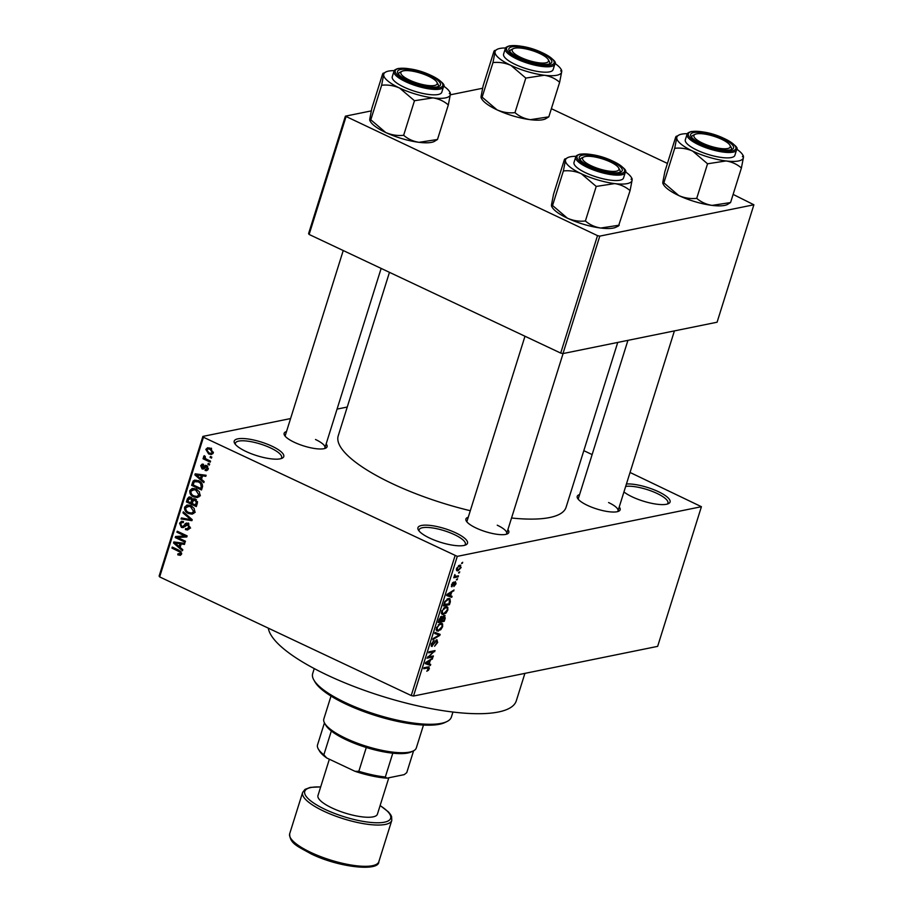 <?xml version="1.0" encoding="UTF-8"?>
<svg xmlns="http://www.w3.org/2000/svg" width="913" height="913" viewBox="0 0 913 913"><rect width="100%" height="100%" fill="white"/><g stroke="black" fill="none" stroke-linecap="round" stroke-linejoin="round"><path stroke-width="1.37" d="M271.983 446.195A25.952 7.156 -162.6 0 1 282.106 458.235A25.952 7.156 -162.6 0 1 246.008 451.479A25.952 7.156 -162.6 0 1 234.652 443.364A25.952 7.156 -162.6 0 1 244.695 438.617A25.952 7.156 -162.6 0 1 271.983 446.195M280.919 458.668A24.229 6.676 17.4 0 0 281.615 457.675A24.229 6.676 17.4 0 0 270.625 447.963A24.229 6.676 17.4 0 0 235.383 443.182A24.229 6.676 17.4 0 0 235.383 444.391M455.713 532.838A25.952 7.156 -162.6 0 1 465.835 544.878A25.952 7.156 -162.6 0 1 429.738 538.122A25.952 7.156 -162.6 0 1 418.382 530.008A25.952 7.156 -162.6 0 1 428.425 525.249A25.952 7.156 -162.6 0 1 455.713 532.838M464.649 545.301A24.229 6.676 17.4 0 0 465.345 544.308A24.229 6.676 17.4 0 0 454.354 534.596A24.229 6.676 17.4 0 0 419.113 529.825A24.229 6.676 17.4 0 0 419.113 531.035M626.432 483.981A25.952 7.156 -162.6 0 1 658.284 491.628A25.952 7.156 -162.6 0 1 668.419 503.656A25.952 7.156 -162.6 0 1 632.321 496.912A25.952 7.156 -162.6 0 1 623.944 491.947M667.232 504.09A24.229 6.676 17.4 0 0 667.917 503.097A24.229 6.676 17.4 0 0 656.926 493.385A24.229 6.676 17.4 0 0 625.679 486.412M507.89 529.666A22.494 6.208 -162.6 0 1 507.388 533.877A22.494 6.208 -162.6 0 1 476.107 528.022A22.494 6.208 -162.6 0 1 466.269 520.981A22.494 6.208 -162.6 0 1 468.255 517.249M506.179 534.288A20.759 5.729 17.4 0 0 506.681 533.523A20.759 5.729 17.4 0 0 497.254 525.203M326.135 443.958A22.494 6.208 -162.6 0 1 325.644 448.169A22.494 6.208 -162.6 0 1 294.351 442.314A22.494 6.208 -162.6 0 1 284.514 435.284A22.494 6.208 -162.6 0 1 286.511 431.541M324.423 448.591A20.759 5.729 17.4 0 0 324.925 447.827A20.759 5.729 17.4 0 0 315.499 439.495M619.219 507.012A22.494 6.208 -162.6 0 1 618.717 511.223A22.494 6.208 -162.6 0 1 587.436 505.368A22.494 6.208 -162.6 0 1 577.598 498.338A22.494 6.208 -162.6 0 1 579.584 494.595M617.508 511.645A20.759 5.729 17.4 0 0 618.01 510.881A20.759 5.729 17.4 0 0 608.583 502.549M524.907 673.372L516.302 700.819A129.783 35.79 -162.6 0 1 327.539 675.221A129.783 35.79 -162.6 0 1 268.308 628.144M470.309 510.721A119.398 32.936 -162.6 0 1 392.419 483.707A119.398 32.936 -162.6 0 1 338.221 435.843L389.463 272.336M347.248 407.038L337.057 409.104M290.574 418.565L202.891 436.403L203.439 437.247L457.287 556.371L413.509 696.037L411.238 695.546L455.005 555.88M203.439 437.247L159.661 576.913L159.113 576.08L202.891 436.403M456.432 570.077L457.984 570.808L456.591 568.468L459.707 565.193L461.145 567.532L457.984 570.808L456.934 570.773M459.707 565.193L460.803 565.238M458.474 575.852L458.155 576.856L453.75 577.758L454.902 574.551L455.347 576.308L458.474 575.852M454.526 575.167L455.347 576.308M451.353 586.431L452.038 586.751L451.49 584.731L453.487 582.129L452.255 585.758L455.404 581.604L456.066 583.761L453.875 586.511L455.461 583.818L455.199 582.597L451.604 586.717M454.469 582.163L455.416 582.608L454.423 582.22M450.36 601.747L449.424 604.703L443.364 605.935L444.871 601.484L448.488 598.551L449.938 598.62L450.36 601.747L449.767 601.462M444.391 615.453L445.213 618.169L444.232 621.297L438.172 622.529L439.153 619.391L441.55 616.309L442.474 617.142L445.065 615.499M441.55 616.309L442.474 617.142L441.082 616.48M440.134 634.375L439.815 635.368L432.819 639.591L433.15 638.552L439.244 635.083L434.736 633.496L435.067 632.435L440.134 634.375M433.378 655.922L433.059 656.938L426.999 658.17L433.527 651.848L428.676 652.829L428.984 651.825L435.045 650.592L428.528 656.915L433.378 655.922M428.129 666.855L429.441 668.727L426.862 671.306L428.631 667.837L423.7 668.704L424.02 667.688L429.236 666.878M413.509 696.037L657.645 646.37L701.412 506.704L457.287 556.371M430.719 664.39L430.388 665.451L425.298 663.614L425.629 662.553L432.694 658.09L430.285 660.396L429.19 663.888L430.719 664.39M431.244 646.016L432.157 646.45L431.393 643.916L434.154 640.504L432.111 643.733L432.488 645.434L436.893 639.671L437.669 642.467L434.577 646.233L436.985 642.524L436.597 640.686L431.587 646.404M435.912 640.23L436.916 640.698L435.821 640.321M431.153 644.932L432.488 645.434M440.774 629.719L436.939 631.066L436.414 627.882L440.751 623.351L442.611 623.921L442.634 626.626L440.774 629.719L440.169 629.422M442.075 623.431L441.287 623.294M445.978 613.125L442.143 614.472L441.618 611.288L445.955 606.768L447.815 607.328L447.838 610.032L445.978 613.125L445.361 612.828M447.267 606.837L446.491 606.7M452.072 596.292L451.73 597.342L446.64 595.504L446.971 594.443L454.035 589.992L451.627 592.286L450.531 595.778L452.072 596.292M457.573 578.728L456.386 579.915L457.573 578.728M459.741 571.812L458.554 572.999L459.741 571.812M462.72 562.282L461.544 563.469L462.72 562.282M210.401 456.432L211.816 457.093L211.496 458.109L210.081 457.436L210.401 456.432M206.817 459.376L210.549 461.133L210.23 462.149L203.04 458.76L203.348 457.744L204.501 458.28L203.599 456.477L204.284 455.701L205.231 456.477L205.402 458.497L206.817 459.376M208.232 463.359L209.648 464.021L209.328 465.037L207.913 464.363L208.232 463.359M205.299 469.43L207.183 468.563L206.498 466.68L203.291 469.077L202.07 468.894L200.723 465.653L202.172 464.112L203.519 464.283L203.325 465.356L201.762 466.098L202.241 467.821L205.265 465.333L206.635 465.584L208.198 469.122L206.715 470.651L205.105 470.492L205.299 469.43L208.187 469.134M207.742 466.429L205.767 466.634M203.325 465.356L202.549 465.265L203.371 465.094M202.241 467.821L205.14 467.33M201.465 479.314L204.147 481.573L203.816 482.635L194.88 474.897L195.211 473.836L206.121 475.274L205.79 476.335L202.56 475.821L201.465 479.314M199.958 495.394L197.505 497.562L193.796 496.957C190.92 495.85 189.596 493.739 189.813 490.601L192.255 488.421L196.112 489.106L199.354 491.787L199.958 495.394M194.766 511.988L192.301 514.156L188.592 513.551C185.716 512.444 184.392 510.333 184.609 507.194L187.051 505.015L190.92 505.699L194.149 508.381L194.766 511.988M181.561 554.1L180.363 555.355L177.795 554.83L177.978 553.757L180.42 553.506L180.021 552.068L171.941 548.097L172.26 547.081L178.971 550.254L181.561 554.1M181.641 553.769L179.724 554.157L181.687 553.244M159.661 576.913L411.238 695.546M180.123 547.412L182.805 549.683L182.463 550.744L173.538 543.007L173.869 541.945L184.78 543.383L184.437 544.433L181.219 543.92L180.123 547.412M177.533 537.483L185.453 541.215L185.134 542.231L175.239 537.563L175.581 536.479L184.848 535.965L176.917 532.222L177.236 531.218L187.131 535.874L186.788 536.958L177.533 537.483L186.948 536.445M188.968 524.073L183.045 527.634L181.402 527.383L179.587 523.229L181.493 521.277L183.49 521.585L183.308 522.647L181.938 522.464L180.751 523.742L181.744 526.39L182.851 526.539L186.252 523.058L187.907 523.332L189.79 527.828L187.667 529.962L185.407 529.597L185.59 528.536L187.131 528.741L188.671 527.2L187.61 524.347L186.686 524.199L188.66 523.8M181.744 526.39L184.848 526.139L182.726 526.573M183.308 511.828L192.209 519.668L191.901 520.661L181.059 518.983L181.39 517.933L190.874 519.68L182.977 512.889L183.308 511.828M194.766 498.783L192.483 499.251L195.348 499.012L197.288 503.462L196.306 506.589L186.412 501.922L187.393 498.783L189.082 496.946L190.749 497.174L192.483 499.251L193.465 498.692M198.635 480.854C201.522 481.916 202.789 483.981 202.435 487.04L201.499 489.996L191.616 485.328L193.179 480.991L194.674 480.09L198.635 480.854M210.355 448.294L213.277 452.905L211.485 454.526L208.666 453.955L205.824 449.39L207.628 447.769L210.355 448.294M583.818 450.668L592.126 454.583M630.05 472.466L701.412 506.704M562.979 353.571L717.082 322.221L753.887 204.774L599.784 236.125L562.979 353.571L560.696 353.08L597.513 235.634L599.784 236.125M345.936 117.001L309.13 234.458L308.583 233.614L345.388 116.168L597.513 235.634M309.13 234.458L560.696 353.08M482.589 88.253L450.326 94.815M371.26 110.895L345.388 116.168M551.372 108.693L667.437 163.427M733.128 194.401L753.887 204.774M617.736 342.432L566.083 507.263A119.398 32.936 -162.6 0 1 511.542 518.002M343.231 250.539L285.301 435.398A20.759 5.729 17.4 0 0 285.267 436.311M627.927 340.366L578.374 498.464A20.759 5.729 17.4 0 0 578.351 499.377M524.986 336.235L467.045 521.106A20.759 5.729 17.4 0 0 467.022 522.019M181.516 554.237L177.795 554.83M181.196 551.829L180.021 552.068M173.664 547.743L171.941 548.097M176.837 542.333L173.538 543.007M184.221 543.303L181.219 543.92M176.483 544.228L179.074 546.533L179.952 543.714L174.76 542.881L176.483 544.228M180.489 546.236L179.074 546.533M177.213 542.379L174.76 542.881M182.851 543.132L179.952 543.714M179.279 537.129L175.239 537.563M186.56 535.611L184.848 535.965M178.628 531.868L176.917 532.222M189.185 529.026L185.407 529.597M189.984 526.927L188.671 527.2M184.369 526.778L181.402 527.383M181.196 522.898L179.587 523.229M183.159 522.213L183.49 521.574M187.473 524.564L188.535 523.046M187.667 523.229L185.077 523.754M183.947 518.401L181.059 518.983M191.97 519.451L190.874 519.68M184.221 512.638L182.977 512.889M193.841 513.448L192.312 512.958M190.749 513.117L188.592 513.551M186.263 506.863L184.609 507.194M188.283 505.973L188.991 505.037M190.634 505.574L185.773 507.731C185.624 510.15 186.674 511.748 188.923 512.547L191.741 513.083L193.602 511.451L190.566 506.704L187.576 506.122L191.045 505.414M192.129 506.384L190.566 506.704M194.926 511.177L193.602 511.451M188.124 501.568L186.412 501.922M188.957 498.464L187.393 498.783M194.891 500.256L195.12 498.92M191.856 498.007L188.432 499.696L187.884 501.454L190.84 502.846L191.673 499.856L189.584 498.087L191.536 497.688M192.255 502.561L190.84 502.846M195.131 499.149L191.673 499.856M191.992 503.394L195.462 505.037L196.341 501.785L193.876 499.833L191.992 503.394M196.877 504.741L195.462 505.037M196.443 499.742L195.04 500.027M197.505 501.545L196.341 501.785M197.493 502.618L196.135 502.892M199.045 496.855L197.516 496.364M195.953 496.524L193.796 496.957M191.456 490.27L189.813 490.601M193.476 489.379L194.195 488.444M195.839 488.98L190.965 491.137C190.828 493.556 191.878 495.154 194.127 495.953L196.946 496.489L198.806 494.857L195.77 490.11L192.78 489.528L196.238 488.82M197.334 489.79L195.77 490.11M200.13 494.584L198.806 494.857M193.328 484.986L191.616 485.328M195.964 481.79L196.649 480.284L193.179 480.991M193.088 484.86L200.666 488.444L201.237 486.618L200.586 483.399L198.304 481.859L194.298 481.733L193.088 484.86M202.081 488.147L200.666 488.444M198.714 480.523L194.298 481.733M199.879 481.539L198.304 481.859M201.739 483.171L200.586 483.399M202.606 486.344L201.237 486.618M198.178 474.224L194.88 474.897M205.562 475.205L202.56 475.821M197.824 476.13L200.415 478.423L201.294 475.616L196.101 474.771L197.824 476.13M201.83 478.138L200.415 478.423M198.555 474.281L196.101 474.771M204.192 475.022L201.294 475.616M207.787 469.944L205.105 470.492M208.347 468.335L207.183 468.563M204.272 468.449L202.07 468.894M202.378 465.31L200.723 465.653M206.395 467.068L207.262 465.972M209.636 464.021L207.913 464.363M205.208 458.315L203.04 458.76M205.094 458.166L204.501 458.28M204.911 456.215L203.599 456.477M211.805 457.093L210.081 457.436M212.946 453.59L208.666 453.955M207.582 449.025L205.824 449.39M209.305 448.625L209.613 447.986M206.84 449.904L208.986 452.951L211.097 453.396L212.261 452.392L210.116 449.333L207.993 448.888L206.84 449.904M211.633 449.025L210.116 449.333M213.414 452.152L212.261 452.392M427.786 670.062L428.517 670.404M427.022 667.083L428.631 667.837M428.825 668.442L429.441 668.727M425.447 663.123L430.388 665.451M431.598 658.787L432.363 659.152M429.578 660.053L430.285 660.396M428.608 663.614L429.19 663.888M427.113 663.112L428.585 663.694L429.464 660.875L426.12 662.872L427.113 663.112M428.79 660.556L429.464 660.875M431.655 656.276L433.059 656.938M432.134 651.186L433.527 651.848M433.207 650.969L434.714 651.677M427.9 656.618L428.528 656.915M437.087 642.193L437.669 642.467M433.07 641.097L433.915 641.497M431.541 643.471L432.111 643.733M439.233 635.083L439.815 635.368M434.885 633.017L439.244 635.083M436.231 630.118L438.388 631.134M442.04 626.341L442.634 626.626M437.133 627.733L437.487 630.073L438.708 630.118L441.926 626.775C442.269 624.72 441.766 623.921 440.42 624.366L438.913 625.074L437.133 627.733L436.562 627.459M438.274 624.777L438.913 625.074M439.393 623.887L441.538 624.424L439.883 623.636M442.828 620.635L444.232 621.297M439.199 621.376L441.002 621.011L441.869 618.067L441.333 617.291L439.199 621.376L438.617 621.102M440.523 616.914L441.869 618.067M441.709 620.863L443.832 620.429L444.757 617.256L444.083 616.469L441.709 620.863L441.139 620.589M441.755 618.592L442.337 618.877M443.262 616.081L444.757 617.256M441.424 613.525L443.581 614.54M447.244 609.747L447.838 610.032M442.326 611.139L442.679 613.479L443.912 613.525L447.119 610.181C447.473 608.126 446.971 607.328 445.612 607.773L441.766 610.865M443.478 608.184L444.117 608.48M444.597 607.293L446.731 607.83L445.076 607.042M448.032 604.041L449.424 604.703M443.821 604.509L449.036 603.835L449.516 599.658L447.678 598.791L449.367 599.59M444.38 602.728L444.391 604.783M444.985 601.279L444.951 602.991M447.108 599.065L448.169 599.556L445.521 601.53M449.516 599.658L448.169 599.556M446.788 595.014L451.73 597.342M452.939 590.677L453.704 591.042M450.919 591.955L451.627 592.286M449.949 595.516L450.531 595.778M448.466 595.002L449.926 595.584L450.805 592.777L447.461 594.774L448.466 595.002M450.132 592.457L450.805 592.777M454.115 582.642L454.72 582.928M452.517 582.779L453.247 583.122M456.546 579.413L457.253 579.744M456.751 576.194L458.155 576.856M458.714 572.485L459.422 572.816M457.208 568.365L458.303 569.803L460.529 567.635L459.433 566.197L456.705 568.126M456.409 569.267L458.303 569.803M458.463 565.74L460.243 566.22L458.783 565.535M461.704 562.967L462.4 563.298M446.731 721.647L444.699 722.617A70.952 19.572 -162.6 0 1 346.027 704.151A70.952 19.572 -162.6 0 1 314.985 681.965L313.867 680.014A72.675 20.04 17.4 0 0 345.662 702.736A72.675 20.04 17.4 0 0 446.731 721.647A72.675 20.04 17.4 0 0 451.364 717.082L452.951 712.049M314.243 668.578L312.668 673.611A72.675 20.04 17.4 0 0 313.867 680.014M514.978 112.641C508.849 113.303 502.858 112.367 497.003 109.834A34.831 9.609 -162.6 0 0 530.35 119.683L548.816 116.841L545.438 118.895A34.831 9.609 -162.6 0 1 542.87 119.706A34.831 9.609 -162.6 0 1 530.35 119.683C524.461 118.758 519.337 116.408 514.978 112.641L525.808 78.084L544.274 75.243C550.162 76.167 555.287 78.518 559.646 82.284L561.7 71.693C561.815 69.902 561.472 69.662 560.65 70.997M492.963 62.598C499.08 61.924 505.072 62.86 510.926 65.394A34.831 9.609 17.4 0 1 495.006 52.007L492.963 62.598L482.132 97.155L481.151 97.874L481.767 98.946A34.831 9.609 -162.6 0 0 497.003 109.834L482.132 97.155C481.322 98.478 480.968 98.25 481.083 96.447L483.125 85.856L493.956 51.299C494.778 49.975 495.12 50.204 495.006 52.007A34.831 9.609 -162.6 0 1 497.345 49.245A34.831 9.609 -162.6 0 1 499.913 48.435A34.831 9.609 -162.6 0 1 505.608 47.978M493.956 51.299L497.345 49.245M511.965 46.837A22.494 6.208 -162.6 0 1 539.971 52.475A22.494 6.208 -162.6 0 1 550.379 63.648A22.494 6.208 -162.6 0 1 548.713 64.161A22.494 6.208 -162.6 0 1 526.653 60.817A22.494 6.208 -162.6 0 1 509.249 50.751A22.494 6.208 -162.6 0 1 511.965 46.837M548.188 59.516A19.036 5.25 17.4 0 0 543.452 55.465A19.036 5.25 17.4 0 0 513.391 48.617A19.036 5.25 17.4 0 0 517.226 55.545A19.036 5.25 17.4 0 0 538.864 62.792A19.036 5.25 17.4 0 0 548.188 59.516L549.318 61.468A20.759 5.729 -162.6 0 1 549.66 63.294A20.759 5.729 -162.6 0 1 549.158 64.07A20.759 5.729 17.4 0 0 549.66 63.294A20.759 5.729 17.4 0 0 548.542 60.429M505.277 48.697L503.588 54.084A25.952 7.156 17.4 0 0 520.581 66.717A25.952 7.156 17.4 0 0 549.558 71.853A25.952 7.156 17.4 0 0 553.118 69.616L554.819 64.218A25.952 7.156 -162.6 0 1 551.247 66.455A25.952 7.156 -162.6 0 1 522.27 61.319A25.952 7.156 -162.6 0 1 505.277 48.697C505.14 47.738 506.544 46.791 509.488 45.844C519.543 45.148 529.928 47.191 540.644 51.938C552.456 58.101 557.181 62.198 554.819 64.218M548.816 116.841L559.646 82.284M554.944 63.442A34.831 9.609 -162.6 0 1 561.016 69.194A34.831 9.609 -162.6 0 1 561.7 71.693A34.831 9.609 -162.6 0 1 544.274 75.243A34.831 9.609 -162.6 0 1 510.926 65.394L525.808 78.084M512.581 49.154A20.759 5.729 17.4 0 0 510.036 50.877A20.759 5.729 17.4 0 0 510.002 51.79A20.759 5.729 -162.6 0 1 510.036 50.877A20.759 5.729 -162.6 0 1 511.36 49.576L513.391 48.617M424.34 74.444A19.036 5.25 17.4 0 0 402.062 71.26A19.036 5.25 17.4 0 0 413.692 81.862A19.036 5.25 17.4 0 0 436.859 82.17A19.036 5.25 17.4 0 0 424.34 74.444M401.252 71.807A20.759 5.729 17.4 0 0 398.707 73.531A20.759 5.729 17.4 0 0 398.673 74.444A20.759 5.729 -162.6 0 1 398.707 73.531A20.759 5.729 -162.6 0 1 400.031 72.218L402.062 71.26M436.859 82.17L437.989 84.122A20.759 5.729 -162.6 0 1 438.331 85.948A20.759 5.729 -162.6 0 1 437.829 86.712A20.759 5.729 17.4 0 0 438.331 85.948A20.759 5.729 17.4 0 0 437.213 83.072M706.765 144.916A19.036 5.25 17.4 0 0 729.944 145.224A19.036 5.25 17.4 0 0 717.424 137.498A19.036 5.25 17.4 0 0 695.147 134.314A19.036 5.25 17.4 0 0 706.765 144.916M729.944 145.224L731.073 147.176A20.759 5.729 -162.6 0 1 731.416 149.002A20.759 5.729 -162.6 0 1 730.914 149.766A20.759 5.729 17.4 0 0 731.416 149.002A20.759 5.729 17.4 0 0 730.297 146.137M694.337 134.862A20.759 5.729 17.4 0 0 691.78 136.585A20.759 5.729 17.4 0 0 691.757 137.498A20.759 5.729 -162.6 0 1 691.78 136.585A20.759 5.729 -162.6 0 1 693.104 135.284L695.147 134.314M587.652 163.895A19.036 5.25 17.4 0 0 609.291 171.153A19.036 5.25 17.4 0 0 618.615 167.878A19.036 5.25 17.4 0 0 613.878 163.815A19.036 5.25 17.4 0 0 583.818 156.968A19.036 5.25 17.4 0 0 587.652 163.895M618.615 167.878L619.744 169.829A20.759 5.729 -162.6 0 1 620.087 171.655A20.759 5.729 -162.6 0 1 619.585 172.42A20.759 5.729 17.4 0 0 620.087 171.655A20.759 5.729 17.4 0 0 618.968 168.779M583.008 157.515A20.759 5.729 17.4 0 0 580.451 159.239A20.759 5.729 17.4 0 0 580.428 160.152A20.759 5.729 -162.6 0 1 580.451 159.239A20.759 5.729 -162.6 0 1 581.775 157.926L583.818 156.968M413.224 750.977L411.181 751.935A46.723 12.885 -162.6 0 1 407.746 753.02A46.723 12.885 -162.6 0 1 392.795 753.191A46.723 12.885 -162.6 0 1 366.284 747.496A46.723 12.885 -162.6 0 1 331.328 731.005A46.723 12.885 -162.6 0 1 325.77 725.162L324.64 723.21A48.446 13.364 17.4 0 0 362.119 744.894A48.446 13.364 17.4 0 0 409.652 752.095A48.446 13.364 17.4 0 0 413.224 750.977A48.446 13.364 17.4 0 0 416.317 747.918L423.484 725.059M331.008 696.083L323.841 718.942A48.446 13.364 17.4 0 0 324.64 723.21M392.795 753.191L385.332 776.997L386.884 778.173A44.988 12.405 -162.6 0 1 354.986 771.302L326.717 757.984A44.988 12.405 -162.6 0 1 319.436 750.931L318.306 748.98A46.723 12.885 17.4 0 0 323.864 754.811L326.717 757.984M413.6 750.783L406.753 772.649L404.197 774.646L386.884 778.173M354.986 771.302L358.832 771.302A46.723 12.885 17.4 0 0 385.332 776.997M366.284 747.496L358.832 771.302M331.328 731.005L323.864 754.811M324.446 722.845L317.496 745.008A46.723 12.885 17.4 0 0 318.306 748.98M329.353 759.228L317.975 795.543A31.145 8.594 17.4 0 0 332.115 808.028A31.145 8.594 17.4 0 0 377.423 814.168L388.824 777.773M443.615 86.084A34.831 9.609 17.4 0 1 449.687 91.848A34.831 9.609 17.4 0 1 450.371 94.347A34.831 9.609 -162.6 0 1 445.464 97.908A34.831 9.609 -162.6 0 1 432.945 97.885C438.833 98.809 443.958 101.16 448.317 104.927L450.371 94.347C450.486 92.555 450.132 92.316 449.322 93.64M437.384 86.815A22.494 6.208 -162.6 0 1 415.312 83.471A22.494 6.208 -162.6 0 1 397.92 73.405A22.494 6.208 -162.6 0 1 400.636 69.491A22.494 6.208 -162.6 0 1 428.642 75.128A22.494 6.208 -162.6 0 1 439.039 86.29A22.494 6.208 -162.6 0 1 437.384 86.815M438.229 94.496A25.952 7.156 17.4 0 0 441.789 92.259L443.478 86.861A25.952 7.156 -162.6 0 1 439.918 89.097A25.952 7.156 -162.6 0 1 410.941 83.973A25.952 7.156 -162.6 0 1 393.948 71.34L392.259 76.738A25.952 7.156 17.4 0 0 409.252 89.371A25.952 7.156 17.4 0 0 438.229 94.496M437.487 139.484L419.021 142.325A34.831 9.609 -162.6 0 0 434.109 141.549L437.487 139.484L448.317 104.927M414.479 100.727L432.945 97.885A34.831 9.609 -162.6 0 1 399.597 88.047L414.479 100.727L403.649 135.284C397.52 135.957 391.529 135.021 385.674 132.488L370.804 119.797L381.634 85.24C387.751 84.578 393.743 85.514 399.597 88.047A34.831 9.609 -162.6 0 1 383.677 74.661L381.634 85.24M382.627 73.953C383.437 72.618 383.791 72.857 383.677 74.661A34.831 9.609 -162.6 0 1 386.016 71.887L382.627 73.953L371.796 108.51L369.754 119.101C369.639 120.893 369.982 121.132 370.804 119.797L369.822 120.527L370.438 121.589A34.831 9.609 -162.6 0 0 385.674 132.488A34.831 9.609 -162.6 0 0 419.021 142.325C413.133 141.401 408.008 139.05 403.649 135.284M386.016 71.887A34.831 9.609 -162.6 0 1 394.279 70.632M696.722 198.349C690.605 199.011 684.613 198.075 678.758 195.542A34.831 9.609 -162.6 0 0 712.094 205.391L730.571 202.549L727.193 204.603A34.831 9.609 -162.6 0 1 724.625 205.414A34.831 9.609 -162.6 0 1 712.094 205.391C706.217 204.455 701.093 202.115 696.722 198.349L707.552 163.792L726.029 160.95C731.906 161.875 737.031 164.214 741.402 167.992L743.444 157.401C743.57 155.609 743.216 155.37 742.406 156.694M674.707 148.294C680.836 147.632 686.827 148.568 692.682 151.102A34.831 9.609 17.4 0 1 676.761 137.715L674.707 148.294L663.877 182.851L662.906 183.581L663.523 184.654A34.831 9.609 -162.6 0 0 678.758 195.542L663.877 182.851C663.066 184.186 662.724 183.958 662.827 182.155L664.881 171.564L675.711 137.007C676.522 135.683 676.875 135.911 676.761 137.715A34.831 9.609 -162.6 0 1 679.089 134.953A34.831 9.609 -162.6 0 1 681.657 134.143A34.831 9.609 -162.6 0 1 687.363 133.686M675.711 137.007L679.089 134.953M693.72 132.545A22.494 6.208 -162.6 0 1 721.726 138.183A22.494 6.208 -162.6 0 1 732.123 149.355A22.494 6.208 -162.6 0 1 730.468 149.869A22.494 6.208 -162.6 0 1 708.397 146.525A22.494 6.208 -162.6 0 1 691.004 136.459A22.494 6.208 -162.6 0 1 693.72 132.545M687.033 134.394L685.332 139.792A25.952 7.156 17.4 0 0 702.337 152.425A25.952 7.156 17.4 0 0 731.302 157.55A25.952 7.156 17.4 0 0 734.874 155.324L736.563 149.926A25.952 7.156 -162.6 0 1 732.991 152.163A25.952 7.156 -162.6 0 1 704.026 147.027A25.952 7.156 -162.6 0 1 687.033 134.394C686.896 133.446 688.299 132.488 691.232 131.54C701.298 130.856 711.672 132.887 722.388 137.646C734.212 143.809 738.937 147.906 736.563 149.926M730.571 202.549L741.402 167.992M736.7 149.15A34.831 9.609 -162.6 0 1 742.76 154.902A34.831 9.609 -162.6 0 1 743.444 157.401A34.831 9.609 -162.6 0 1 726.029 160.95A34.831 9.609 -162.6 0 1 692.682 151.102L707.552 163.792M625.371 171.792A34.831 9.609 17.4 0 1 631.431 177.556A34.831 9.609 17.4 0 1 632.116 180.055A34.831 9.609 -162.6 0 1 627.22 183.616A34.831 9.609 -162.6 0 1 614.7 183.593C620.578 184.517 625.702 186.868 630.073 190.634L632.116 180.055C632.241 178.252 631.887 178.024 631.077 179.347M619.14 172.523A22.494 6.208 -162.6 0 1 597.068 169.179A22.494 6.208 -162.6 0 1 579.664 159.113A22.494 6.208 -162.6 0 1 582.391 155.199A22.494 6.208 -162.6 0 1 610.398 160.825A22.494 6.208 -162.6 0 1 620.794 171.998A22.494 6.208 -162.6 0 1 619.14 172.523M619.973 180.203A25.952 7.156 17.4 0 0 623.545 177.967L625.234 172.568A25.952 7.156 -162.6 0 1 621.662 174.805A25.952 7.156 -162.6 0 1 592.697 169.681A25.952 7.156 -162.6 0 1 575.692 157.047L574.003 162.446A25.952 7.156 17.4 0 0 591.008 175.068A25.952 7.156 17.4 0 0 619.973 180.203M618.523 226.002L630.073 190.634M619.242 225.191L600.765 228.033C594.888 227.109 589.764 224.758 585.393 220.992L596.223 186.435L614.7 183.593A34.831 9.609 -162.6 0 1 581.353 173.755L596.223 186.435M585.393 220.992C579.276 221.665 573.284 220.729 567.43 218.196L552.548 205.505L563.378 170.948C569.507 170.286 575.498 171.21 581.353 173.755A34.831 9.609 -162.6 0 1 565.432 160.357L563.378 170.948M564.382 159.661C565.193 158.326 565.546 158.565 565.432 160.357A34.831 9.609 -162.6 0 1 567.76 157.595L564.382 159.661L553.552 194.218L551.498 204.797C551.384 206.6 551.737 206.84 552.548 205.505L551.566 206.235L552.182 207.297A34.831 9.609 -162.6 0 0 567.43 218.196A34.831 9.609 -162.6 0 0 600.765 228.033A34.831 9.609 -162.6 0 0 615.864 227.257L618.523 225.99M567.76 157.595A34.831 9.609 -162.6 0 1 576.035 156.328M180.272 550.984L178.731 551.304M179.713 542.71L176.974 543.269M185.704 524.918L184.015 525.26M190.612 518.264L189.448 518.504M192.905 500.655L191.433 500.952M193.99 482.19L192.495 482.498M201.065 474.612L198.315 475.171M207.171 466.109L203.702 466.817M426.462 667.198L427.855 667.86M426.896 661.754L427.535 662.051M434.839 633.143L438.434 634.832M444.631 617.896L445.213 618.169M439.164 619.345L439.746 619.619M448.237 593.644L448.876 593.952M453.556 583.692L454.172 583.978M509.99 45.901A24.913 6.87 17.4 0 0 517.876 58.033A24.913 6.87 17.4 0 0 550.699 65.097A24.913 6.87 17.4 0 0 542.813 52.965A24.913 6.87 17.4 0 0 509.99 45.901M289.683 833.74A46.723 12.885 17.4 0 0 310.899 852.468A46.723 12.885 17.4 0 0 378.849 861.678C379.226 871.71 339.122 867.647 311.025 853.849C298.471 846.682 289.547 843.703 289.683 833.74L302.614 792.473A46.723 12.885 -162.6 0 0 323.83 811.201A46.723 12.885 -162.6 0 0 391.78 820.41L378.849 861.678M320.657 786.995A44.988 12.405 17.4 0 0 325.188 809.432A44.988 12.405 17.4 0 0 380.653 822.681A44.988 12.405 17.4 0 0 380.093 805.631M439.37 87.751A24.913 6.87 17.4 0 0 431.484 75.619A24.913 6.87 17.4 0 0 398.661 68.555A24.913 6.87 17.4 0 0 406.547 80.686A24.913 6.87 17.4 0 0 439.37 87.751M691.746 131.609A24.913 6.87 17.4 0 0 699.632 143.74A24.913 6.87 17.4 0 0 732.443 150.805A24.913 6.87 17.4 0 0 724.557 138.673A24.913 6.87 17.4 0 0 691.746 131.609M621.114 173.459A24.913 6.87 17.4 0 0 613.228 161.316A24.913 6.87 17.4 0 0 580.417 154.263A24.913 6.87 17.4 0 0 588.303 166.394A24.913 6.87 17.4 0 0 621.114 173.459M187.131 528.741L190.6 528.034M181.938 522.464L183.387 522.168M191.741 513.083L195.199 512.376M193.876 499.833L196.021 499.4M196.946 496.489L200.404 495.782M202.686 467.878L206.155 467.182M207.993 448.888L211.451 448.192M211.097 453.396L213.254 452.962M437.487 630.073L436.14 629.445M441.675 617.314L440.625 616.823M444.494 616.492L443.387 615.967M442.679 613.479L441.344 612.851M561.016 69.194L561.632 70.267M381.143 268.411L324.925 447.827M674.41 330.905L618.01 510.881M506.681 533.523L563.081 353.559M320.691 786.88L310.237 787.394L304.988 789.403L302.614 792.473M380.139 805.506L388.47 811.954L390.593 814.59L391.597 816.564L391.78 820.41M443.478 86.861C445.852 84.852 441.127 80.755 429.315 74.592C418.599 69.833 408.214 67.802 398.159 68.486C395.215 69.434 393.811 70.381 393.948 71.34M449.687 91.848L450.303 92.921M742.76 154.902L743.376 155.975M625.234 172.568C627.608 170.548 622.883 166.463 611.059 160.289C600.343 155.541 589.958 153.51 579.903 154.194C576.97 155.142 575.567 156.089 575.692 157.047M631.431 177.556L632.047 178.628"/></g></svg>
